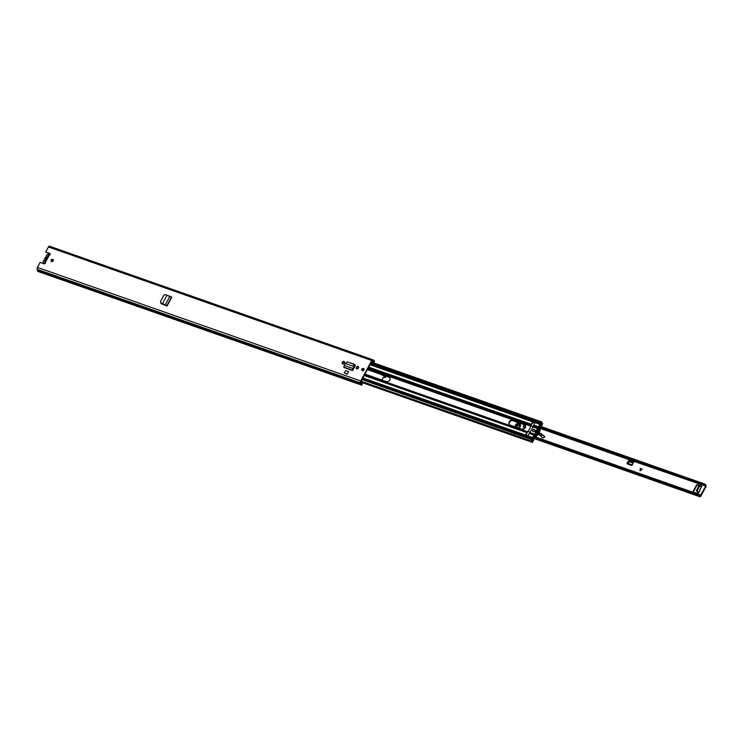 <?xml version="1.0" encoding="UTF-8"?>
<svg xmlns="http://www.w3.org/2000/svg" width="743" height="743" viewBox="0 0 743 743"><rect width="100%" height="100%" fill="white"/><g stroke="black" fill="none" stroke-linecap="round" stroke-linejoin="round"><path stroke-width="1.11" d="M160.544 301.927L161.008 303.209L160.544 301.927M160.46 301.574L161.008 303.209L162.68 304.063L160.925 302.856L160.46 301.574L163.906 295.157L165.345 294.637L171.791 297.2L167.026 306.032L162.68 304.063M352.6 370.618L343.981 367.451L352.6 370.618L355.052 366.067A1.365 1.142 -34.9 0 0 354.541 364.516L354.244 364.414M348.662 371.667L345.709 370.627L344.204 372.912L347.167 373.943L348.662 371.667L347.167 373.943M344.204 372.912L347.315 374.166M45.537 262.669L45.36 262.409A0.994 0.827 145.1 0 1 44.069 263.784L40.122 262.39L37.41 267.424L360.736 380.973L371.751 360.513A1.551 0.724 -70.6 0 1 372.754 359.742A1.551 0.724 -70.6 0 1 372.893 359.835L373.432 360.281A2.35 1.105 -70.6 0 1 373.822 360.271A2.35 1.105 -70.6 0 1 374.193 362.5L371.862 361.85A1.105 0.52 -70.6 0 1 371.63 362.175M48.323 255.629L49.307 255.072A0.994 0.827 145.1 0 0 49.67 253.382L45.722 251.998L48.434 246.964A1.551 0.724 -70.6 0 1 49.428 246.193A1.551 0.724 -70.6 0 1 49.577 246.286M52.725 259.381A1.245 1.04 145.1 0 1 51.592 261.49A1.245 1.04 145.1 0 1 52.725 259.381M363.457 368.509A1.245 1.04 145.1 0 1 362.324 370.618A1.245 1.04 145.1 0 1 363.457 368.509M358.553 367.739L358.275 368.249A1.161 0.975 145.1 0 1 356.334 367.571L356.612 367.051A1.161 0.975 145.1 0 1 358.553 367.739M344.464 362.788L344.185 363.299A1.161 0.975 145.1 0 1 342.244 362.621L342.523 362.101A1.161 0.975 145.1 0 1 344.464 362.788M161.194 303.608L160.813 302.364L161.194 303.608L167.026 306.032M342.458 363.819A1.161 0.975 145.1 0 1 342.56 363.067L342.839 362.556A1.161 0.975 145.1 0 1 344.566 362.027M356.547 368.769A1.161 0.975 145.1 0 1 356.649 368.017L356.928 367.497A1.161 0.975 145.1 0 1 358.655 366.977M51.323 261.35A1.245 1.04 145.1 0 1 53.301 259.976M362.064 370.478A1.245 1.04 145.1 0 1 364.033 369.104M45.722 251.998L49.976 253.827A0.994 0.827 145.1 0 1 50.143 253.902M359.194 384.14L357.968 383.741A2.35 1.105 -70.6 0 1 357.634 383.732A2.35 1.105 -70.6 0 1 357.114 382.552L358.962 383.193A2.35 1.105 109.4 0 0 359.482 384.372L361.33 385.023A2.35 1.105 -70.6 0 0 362.259 384.67L362.194 383.88A1.356 0.632 -70.6 0 1 361.655 384.085A1.356 0.632 -70.6 0 1 361.358 383.332A1.551 0.724 109.4 0 0 361.256 382.691L361.042 381.419L372.067 360.959L372.865 361.126A1.551 0.724 109.4 0 0 373.005 361.228A1.551 0.724 109.4 0 0 373.265 361.219A1.356 0.632 -70.6 0 1 373.488 361.219A1.356 0.632 -70.6 0 1 373.71 362.5M354.541 364.516L354.848 364.962A1.365 1.142 145.1 0 1 355.163 365.138M161.38 303.998L160.934 303.163M357.634 383.732L38.004 271.474A2.35 1.105 -70.6 0 1 37.494 270.173L37.15 269.365A1.551 0.724 -70.6 0 1 37.41 267.424M361.33 385.023A2.35 1.105 -70.6 0 1 360.81 383.713L360.476 382.914A1.551 0.724 -70.6 0 1 360.736 380.973M361.367 383.592L362.194 383.88M371.946 361.182A1.356 0.632 -70.6 0 1 371.862 361.85M345.439 363.578L353.835 366.448L345.439 363.578L344.13 365.426L352.739 368.444L352.461 370.209L353.092 369.661A1.105 0.52 -70.6 0 1 353.101 369.689M344.13 365.426L343.981 367.451M353.993 365.705L353.194 364.005L347.148 361.878L345.495 363.522M354.485 365.686L353.687 363.986L347.055 361.86M354.327 366.429L352.739 368.444L352.981 369.011L354.077 367.088M353.092 369.661L352.981 369.011M166.2 305.689L165.689 305.224M160.869 303.274L160.813 302.364M167.026 305.967L171.754 297.219M169.998 296.039L165.308 304.751L162.476 303.664L166.989 295.277M44.654 262.038L45.555 260.356A1.941 1.625 145.1 0 1 47.283 257.162L48.184 255.481M50.004 254.57A2.22 1.857 -34.9 0 0 49.707 254.431L49.252 254.273A2.22 1.857 -34.9 0 0 46.14 256.549A0.966 0.808 145.1 0 1 45.694 257.366A2.22 1.857 -34.9 0 0 44.664 259.279A0.919 0.771 145.1 0 1 44.236 260.078A2.229 1.867 -34.9 0 0 44.283 263.486L44.747 263.654A2.22 1.857 -34.9 0 0 44.877 263.691M46.438 258.731A1.105 0.929 -34.9 0 0 46.066 259.418M51.49 260.421L51.648 261.508M51.908 261.025L52.716 260.05M698.652 492.813L701.355 486.99L698.002 493.501L693.256 492.117L693.052 491.485L696.572 484.938L697.287 484.631L698.968 485.55M700.807 486.201L701.754 486.535M697.603 485.077L696.572 484.938M693.052 491.485L693.358 491.931L696.888 485.383M539.474 428.182L629.228 459.703L627.668 463.279M699.637 494.624A2.35 1.105 -70.6 0 1 699.748 494.652L534.078 436.475L699.637 494.624L699.135 495.618A1.356 0.632 -70.6 0 1 699.423 495.59A1.356 0.632 -70.6 0 1 699.72 496.203A1.328 0.622 109.4 0 0 700.008 496.807A1.328 0.622 109.4 0 0 700.863 496.148L705.822 486.944A1.328 0.622 109.4 0 0 705.85 485.086A1.328 0.622 109.4 0 0 705.711 485.077A1.356 0.632 -70.6 0 1 705.571 485.058A1.356 0.632 -70.6 0 1 705.283 484.204L704.745 485.142L539.186 427.002M381.428 374.546L385.803 377.175M629.21 460.623L630.185 460.131L629.46 459.546M697.287 484.631L699.126 485.272M700.491 485.755L701.782 486.247L701.457 487.083M629.052 459.926L626.878 463.725L631.959 465.508L633.993 461.375L705.488 486.024A2.35 1.105 -70.6 0 1 705.237 485.996A2.35 1.105 -70.6 0 1 704.745 485.142M381.651 374.862L385.766 376.905L385.236 377.49L383.295 377.37L381.93 380.063M699.748 494.652A2.35 1.105 -70.6 0 1 700.268 495.72L705.516 486.498M642.184 469.112L640.104 470.774L640.197 468.415L642.184 469.112M539.687 426.055L705.283 484.204M533.548 437.469L699.135 495.618M633.983 461.134L634.15 461.765M633.863 461.422L630.185 460.131M629.228 459.703L633.993 461.375M698.336 492.609L696.442 490.798L698.299 492.953M696.442 490.798L699.042 485.411L700.231 485.42L701.355 486.99M699.404 485.133L700.147 485.42M696.525 490.083L697.352 490.38L699.878 485.699L699.042 485.411M697.352 490.38L697.278 491.095M632.265 464.932L627.621 463.307A0.994 0.464 109.4 0 0 627.519 463.233A0.994 0.464 109.4 0 0 626.878 463.725M627.984 463.391L629.33 461.143L630.454 460.901L633.714 462.053M642.138 469.149L640.225 468.471L640.132 470.821M516.626 427.392L516.506 425.219C519.19 423.166 520.471 423.64 520.351 426.64L518.335 427.996M520.509 425.86L516.97 425.59L517.221 427.606M523.611 427.327A1.245 1.04 145.1 0 1 525.208 425.739L525.533 425.823M522.078 429.259L522.803 428.804L522.552 429.287M541.712 437.163A1.551 1.3 -34.9 0 0 543.254 437.72L544.647 437.051L544.6 436.355L539.139 432.983M537.997 434.627A5.814 4.876 145.1 0 1 541.201 436.308M544.647 437.051L544.517 436.28L544.647 437.051M544.173 437.451L544.535 436.986M541.08 436.122L538.396 434.135M541.628 436.708L541.006 435.751M541.025 435.732L541.777 434.376L544.405 436.355M525.45 427.699L524.521 427.606C522.589 426.779 522.738 425.962 524.957 425.145L525.227 425.21M522.264 423.984L518.865 423.306L515.503 427.002M518.865 423.306L521.66 423.77M517.379 427.662A1.941 1.625 145.1 0 1 519.506 424.569A1.941 1.625 145.1 0 1 520.425 426.259M362.361 370.627A2.796 2.34 145.1 0 1 364.051 369.178M362.036 370.376A2.796 2.34 145.1 0 1 363.55 368.909M509.289 424.541A2.823 2.368 145.1 0 1 513.004 420.733L524.465 424.755A2.823 2.368 145.1 0 1 525.357 425.34M509.104 421.913A2.823 2.368 145.1 0 1 512.744 420.352L524.205 424.383A2.823 2.368 145.1 0 1 521.632 429.157L510.181 425.126A2.823 2.368 145.1 0 1 509.104 421.913M534.858 430.959A1.245 1.04 145.1 0 1 532.777 430.225A1.245 1.04 145.1 0 1 534.858 430.959M536.344 431.962A9.362 7.839 145.1 0 1 536.437 431.794A9.362 7.839 145.1 0 1 536.948 430.94M535.796 432.203A9.362 7.839 145.1 0 1 536.177 431.423A9.362 7.839 145.1 0 1 536.808 430.401M364.572 374.871L527.474 432.082A1.105 0.52 109.4 0 0 526.889 432.649L526.109 434.107A1.412 1.18 -34.9 0 0 526.081 435.249L526.128 435.333M531.134 425.284A1.105 0.52 -70.6 0 1 531.394 424.281L532.174 422.823A1.412 1.18 145.1 0 1 533.195 422.024L534.561 422.507A1.412 1.18 145.1 0 1 534.533 423.649L533.753 425.107A1.105 0.52 109.4 0 0 533.483 426.111M535.016 434.544L534.588 434.581A1.105 0.52 109.4 0 0 533.976 435.138L532.675 437.571A1.384 0.65 109.4 0 0 532.369 439.085L532.452 439.587A2.22 1.04 109.4 0 0 532.945 440.85A2.22 1.04 109.4 0 0 533.149 440.868L532.805 441.509A2.22 1.04 109.4 0 0 532.313 440.358A2.22 1.04 109.4 0 0 531.979 440.358L532.378 439.141L532.202 438.63L531.793 439.215A1.235 0.576 109.4 0 0 531.375 440.385A1.235 0.576 109.4 0 0 531.644 441.138A1.235 0.576 109.4 0 0 531.83 441.138A1.384 0.65 109.4 0 1 532.034 441.147A1.384 0.65 109.4 0 1 532.341 441.862A1.049 0.492 -70.6 0 0 532.443 442.299L533.585 440.2A1.049 0.492 -70.6 0 0 533.446 440.088A1.049 0.492 -70.6 0 0 533.344 440.079A1.384 0.65 109.4 0 1 533.214 440.06A1.384 0.65 109.4 0 1 532.917 439.271A1.161 0.548 -70.6 0 0 532.889 438.955L534.821 435.342A1.105 0.52 -70.6 0 0 534.886 435.333M542.362 423.259A1.384 0.65 -70.6 0 1 542.158 423.25A1.384 0.65 -70.6 0 1 541.861 422.516A1.235 0.576 -70.6 0 0 541.582 421.866A1.235 0.576 -70.6 0 0 540.681 422.702L540.709 423.659L541.396 422.86A2.22 1.04 -70.6 0 0 541.888 424.039A2.22 1.04 -70.6 0 0 542.204 424.049L542 425.349L542.641 423.371A1.049 0.492 109.4 0 0 542.511 423.259A1.049 0.492 109.4 0 0 542.362 423.259L542 423.129M533.585 440.2L533.158 440.868M538.703 427.782L540.663 424.522A1.161 0.548 109.4 0 0 540.858 424.513A1.384 0.65 -70.6 0 1 541.099 424.504A1.384 0.65 -70.6 0 1 541.406 425.107A1.049 0.492 109.4 0 0 541.508 425.479L541.415 425.516M538.257 428.479L538.22 427.829A1.105 0.52 -70.6 0 1 538.489 426.77L539.789 424.346A1.384 0.65 -70.6 0 1 540.672 423.649L540.988 423.733A2.22 1.04 -70.6 0 1 541.378 423.724A2.22 1.04 -70.6 0 1 541.861 424.69L541.508 425.479M362.909 377.946L527.437 435.732A1.412 1.18 -34.9 0 0 528.459 434.934L529.239 433.475A1.105 0.52 -70.6 0 1 529.824 432.918M362.352 378.986L532.202 438.63M540.402 424.439L540.672 423.649L370.488 363.884L540.988 423.733M370.534 363.791L540.375 423.436M367.395 369.624L388.998 377.203A2.796 2.34 145.1 0 1 389.88 377.788M534.514 422.433L539.789 424.346M367.525 369.382L388.738 376.831A2.796 2.34 145.1 0 1 386.193 381.558L364.98 374.11M539.334 428.079A7.885 6.603 145.1 0 1 535.462 435.287L534.737 435.017L535.657 431.07L538.638 427.819L539.789 428.73M526.815 435.89L526.285 434.284L527.799 431.46L530.158 432.287L529.48 433.559M533.065 440.2L534.059 438.899L533.353 437.989L534.393 436.225M537.598 431.572L536.632 432.147M536.91 432.315L535.638 431.841L536.344 430.531L536.929 430.829M535.415 435.983L536.14 436.252A7.885 6.603 -34.9 0 0 540.012 429.045M535.749 435.259L535.814 434.562A1.105 0.929 145.1 0 1 536.307 433.791L536.845 433.401M537.904 430.68A1.105 0.929 145.1 0 1 538.266 430.021L538.954 429.435M537.551 431.116L537.022 431.089L537.848 431.767M534.496 422.405L532.36 423.008L530.827 425.85A6.863 3.213 -70.6 0 1 527.799 431.46M539.167 428.488L539.864 425.739M535.462 435.287L536.14 436.252M535.814 434.562L535.146 433.587L535.638 432.816L536.316 433.782M535.146 433.587L535.071 434.293L535.907 434.581L535.359 434.701M538.22 431.748L537.783 431.126L538.443 431.274L537.737 432.584L537.059 432.027L535.907 434.581M538.851 429.5L538.173 428.535L539 428.822L537.486 431.246L538.053 432.064M537.245 430.671L537.588 429.045L539 428.822M535.768 436.355L535.443 436.949M534.886 436.754L534.366 436.234M532.824 438.24L534.152 435.667M530.827 425.85L533.186 426.677L530.158 432.287M540.198 424.513L541.201 424.513M540.588 426.371L540.235 425.869M538.443 431.274L537.988 430.977L538.341 431.488M537.059 432.027L537.477 432.751M536.595 431.869L535.638 432.816M534.774 435.333L534.198 435.686M540.709 426.547L541.368 424.773M540.133 424.652L538.656 427.652M536.845 432.974L536.372 432.287M537.551 432.732L537.087 432.073L537.551 432.732M532.861 431.395A1.245 1.04 145.1 0 1 534.895 429.974M45.36 262.409L49.307 255.072M48.434 246.964L371.751 360.513M373.283 360.253L372.865 361.126L372.122 360.866M372.893 359.835L372.354 360.671M37.15 269.365L360.476 382.914L360.949 382.116M37.447 269.941L360.773 383.49L361.256 382.691M37.494 270.173L360.81 383.713M358.042 382.924L357.968 383.741M357.309 382.673L358.962 383.249L357.207 382.673M358.052 383.741L358.107 382.951M353.194 364.005L353.687 363.986M343.833 367.181L352.461 370.209L352.934 369.392M171.531 296.968L166.822 305.707L166.005 305.438M51.704 260.171L52.186 260.858M539.604 426.203L705.088 484.325M699.182 495.293L533.697 437.181M533.381 437.794L699.72 496.203M627.519 463.233L632.284 464.904L628.002 463.353M633.268 462.982L628.996 461.477M633.222 463.084L628.922 461.579M640.457 470.495L641.404 468.963M641.2 468.889L640.15 470.579M516.71 427.244L516.952 427.504A2.164 1.811 145.1 0 1 518.465 424.104A2.164 1.811 145.1 0 1 520.267 426.658A2.164 1.811 145.1 0 1 518.168 427.931M516.756 427.299A2.164 1.811 145.1 0 1 520.295 424.829M515.326 426.937A2.935 2.461 145.1 0 1 515.577 424.922A2.935 2.461 145.1 0 1 518.92 423.222C515.976 423.473 514.862 424.903 515.605 427.494M524.521 427.541A1.245 1.04 145.1 0 1 523.453 426.073A1.245 1.04 145.1 0 1 524.948 425.368L525.208 425.739M543.254 437.72L544.006 437.506M538.248 434.33A5.814 4.876 145.1 0 1 540.923 435.909M536.52 434.042L536.056 434.339A3.325 2.786 145.1 0 1 535.87 434.367M525.422 425.479L524.957 425.145M524.521 427.606L524.567 427.531A1.662 1.393 145.1 0 1 525.301 427.541M539.752 433.058L539.78 433.058A4.43 3.715 145.1 0 1 540.765 433.522L541.898 434.302M537.793 432.491L537.273 432.333L537.802 432.482M540.635 433.596L539.78 433.058M543.17 437.441L544.136 437.274M364.219 375.521L526.889 432.649M370.033 364.729L533.195 422.024M368.723 367.153L531.394 424.281M362.027 379.599L531.969 439.726M360.949 381.67L532.341 441.862M360.931 382.069L532.443 442.299M360.977 382.162L532.517 442.401M533.753 425.107L538.489 426.77M533.483 426.166L538.22 427.829L538.675 427.401M533.455 427.132L537.635 428.6M533.53 426.863L537.867 428.395M529.239 433.475L533.976 435.138M529.852 432.918L534.588 434.581L534.393 435.37M527.437 435.732L532.675 437.571M530.437 432.742L534.737 434.256M530.279 432.881L534.728 434.451M540.709 423.659L540.663 424.522M532.35 439.076L532.805 438.546M532.192 439.401L532.889 438.955M533.186 440.878L533.65 440.302M541.015 422.925L370.915 363.086M368.203 368.119L531.106 425.33M367.896 368.695L530.808 425.915M367.766 368.937L530.734 426.176M364.655 374.713L527.558 431.924M364.739 374.556L527.641 431.767M537.83 430.736L537.226 429.872M537.588 429.045L538.266 430.021M372.094 360.903L373.005 361.228M373.06 360.011L373.822 360.271M49.428 246.193L372.754 359.742M44.599 262.14L48.304 255.267M43.475 262.883L44.106 263.793M533.715 438.407L700.008 496.807M539.177 427.68L705.237 485.996M518.112 427.922L520.258 426.631L520.249 424.764M518.948 423.213L521.577 423.742M525.57 427.624L523.462 427.16M540.783 433.531L544.517 436.28M361.135 381.261L531.644 441.138M531.83 440.19L532.313 440.358M360.996 382.199L532.582 442.456M371.444 362.11L541.582 421.866M541.963 423.073L542.511 423.259M540.774 423.51L541.378 423.724M539.269 427.894L539.947 428.86M534.802 435.222L535.48 436.187M537.003 431.061L537.681 432.027"/></g></svg>
